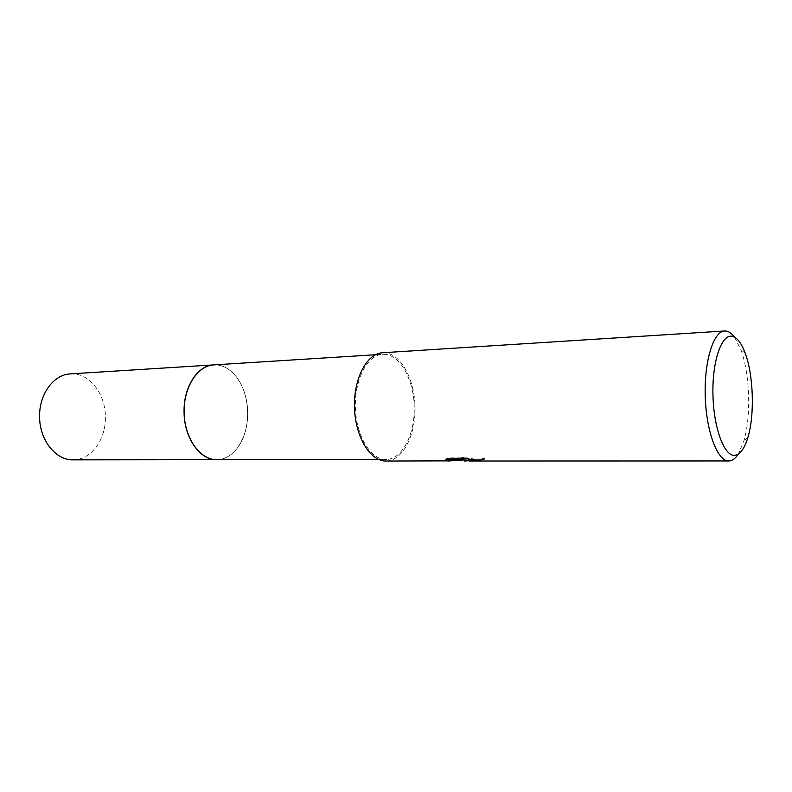 <?xml version="1.0" encoding="UTF-8"?>
<svg xmlns="http://www.w3.org/2000/svg" width="792" height="792" viewBox="0 0 792 792"><rect width="100%" height="100%" fill="white"/><g stroke="black" fill="none" stroke-linecap="round" stroke-linejoin="round"><path stroke-width="0.59" stroke-dasharray="3.96 2.97" d="M217.325 459.667C226.284 459.132 233.729 454.123 239.659 444.658L239.659 444.658C251.014 426.66 250.025 395.663 237.55 378.428L237.55 378.428C231.62 370.131 224.572 365.627 216.404 364.894L213.711 364.894L216.414 364.904C224.582 365.627 231.62 370.141 237.55 378.428C250.034 395.663 251.014 426.66 239.659 444.649C233.739 454.123 226.294 459.122 217.325 459.667L216.731 459.677M386.536 459.469L385.981 459.479C370.785 459.835 356.212 436.095 355.41 407.811C354.41 379.536 367.438 354.915 382.625 354.301L385.13 354.341C400.851 355.697 413.978 380.606 414.246 407.623C414.741 434.64 402.267 458.964 386.536 459.469M462.597 461.013L463.993 458.142L450.143 460.855M382.487 352.757L385.1 352.796C401.287 354.232 414.77 379.863 415.058 407.642C415.553 435.432 402.752 460.459 386.555 461.023L385.942 461.033M469.507 461.013L481.585 460.409L484.516 459.212L467.834 460.796M468.102 459.954L484.506 458.38L481.566 459.588L468.102 460.093M481.566 459.588L481.585 460.409M470.804 459.32L476.477 459.449L467.24 457.875L447.668 457.915L447.678 458.766M467.24 457.875L467.25 458.736M476.477 459.449L476.487 460.291M484.506 458.38L484.516 459.212M464.369 460.202L467.825 459.984M461.35 459.301L446.856 460.152L463.973 457.311L462.587 460.202L462.082 459.865M447.668 457.915L445.648 459.32L446.48 459.32M445.648 459.32L445.658 460.152M446.856 460.152L446.876 460.964M463.973 457.311L463.993 458.142M734.531 337.174L740.876 349.727C749.945 373.745 751.311 416.661 743.797 441.203L738.263 454.133M70.349 373.893C88.932 372.299 105.633 393.683 105.386 417.176C105.91 439.679 90.931 460.192 73.092 459.845M214.256 364.865C232.026 363.766 247.797 387.248 247.678 412.78C248.262 437.224 234.313 459.598 217.275 459.677M378.725 459.489L385.981 459.479M375.378 354.757L382.625 354.301M447.896 460.211L460.607 460.202M462.082 460.202L462.587 460.202M468.102 460.202L469.537 460.192M446.272 459.459L446.252 458.618M745.242 353.301L740.876 349.727M747.925 437.362L743.797 441.203"/><path stroke-width="1.19" d="M217.275 459.677L216.731 459.677C200.317 459.984 184.813 438.669 184.11 413.275C183.2 387.902 197.307 365.637 213.711 364.894L214.256 364.865M217.325 459.667C200.821 460.449 184.991 439.283 184.12 413.731C183.031 388.189 197.198 365.627 213.711 364.894L375.378 354.757M467.834 460.796L464.35 461.013M738.263 454.133C735.501 458.41 732.481 460.677 729.214 460.934L728.779 460.944C717.582 461.419 706.296 431.887 705.246 396.653C704.048 361.409 713.434 331.234 724.63 330.987L726.512 331.106C729.284 331.68 731.957 333.699 734.531 337.174M450.143 460.855L385.942 461.033C370.31 461.389 355.311 436.966 354.489 407.84C353.45 378.734 366.864 353.4 382.487 352.757L724.63 330.987M447.876 461.013L461.36 460.132L445.658 460.152L447.678 458.766L467.25 458.736L476.487 460.291L468.112 460.548L469.507 461.013L728.779 460.944M734.669 455.341C724.165 456.35 713.543 427.73 712.939 394.347C712.176 360.954 721.631 333.877 732.174 336.323C737.124 337.491 741.48 343.154 745.242 353.301C753.509 375.309 754.766 414.869 747.925 437.362C744.5 448.727 740.084 454.727 734.669 455.341M468.102 460.202L462.082 459.865L462.092 460.687M468.102 460.093L470.804 459.32M446.48 459.32L461.35 459.301L461.36 460.132M216.731 459.677L73.092 459.845C55.737 460.449 39.362 439.897 39.6 416.424C39.154 394.03 53.787 374.428 70.349 373.893L213.701 364.894C197.693 365.33 183.536 386.882 184.071 411.662C183.942 437.63 199.96 460.37 216.731 459.677L378.725 459.489M460.607 460.202L462.082 460.202M468.112 460.548L468.092 459.716"/></g></svg>
